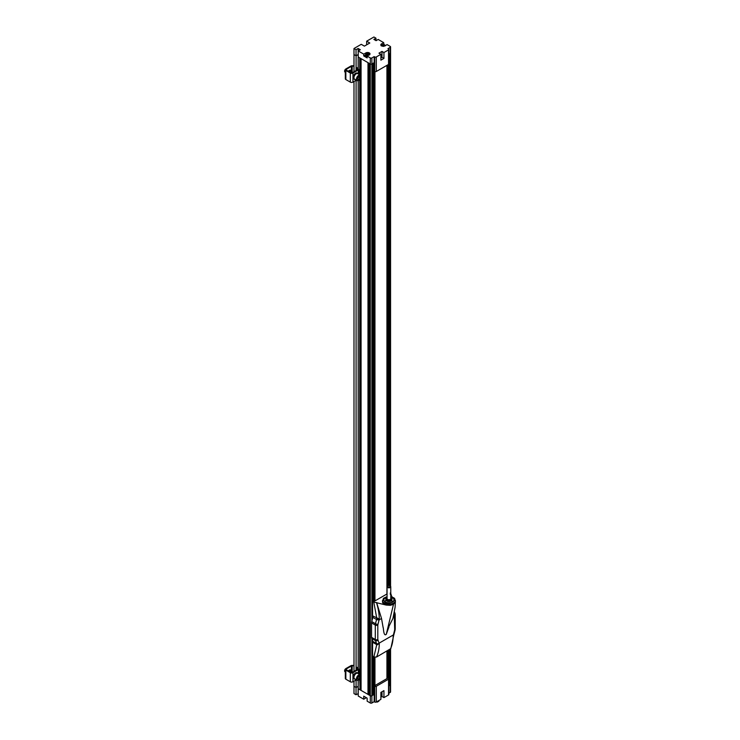 <?xml version="1.0" encoding="UTF-8"?>
<svg xmlns="http://www.w3.org/2000/svg" width="740" height="740" viewBox="0 0 740 740"><rect width="100%" height="100%" fill="white"/><g stroke="black" fill="none" stroke-linecap="round" stroke-linejoin="round"><path stroke-width="1.11" d="M386.955 678.608L386.955 651.024M386.955 593.989L386.955 65.333M374.949 71.576L374.949 600.926M374.949 657.324L374.949 685.545M358.234 50.958L363.747 54.14L365.893 52.901A2.414 1.388 180 0 1 368.52 52.596A2.414 1.388 180 0 1 370.009 53.881A2.414 1.388 180 0 1 369.306 54.871L367.151 56.111L370.305 57.923A1.11 0.638 0 0 0 371.878 57.923L374.153 56.61L374.736 56.943A1.11 0.638 0 0 0 376.309 56.943L380.897 54.288L378.954 53.169L381.997 51.412L383.94 52.54L388.528 49.885A1.11 0.638 0 0 0 388.851 49.432A1.11 0.638 0 0 0 388.528 48.979L387.954 48.646L390.239 47.323A1.11 0.638 0 0 0 390.563 46.87A1.11 0.638 0 0 0 390.239 46.416L387.085 44.604L384.939 45.843A2.414 1.388 180 0 1 382.312 46.148A2.414 1.388 180 0 1 380.822 44.863A2.414 1.388 180 0 1 381.526 43.873L383.681 42.633L378.168 39.451L376.068 40.663L373.867 39.396L375.966 38.184L373.922 37L366.661 41.19L369.806 43.013L364.404 46.13L361.25 44.317L353.988 48.507L356.032 49.691L358.132 48.479L360.334 49.747L358.234 50.958L358.234 57.017L370.305 63.982L370.305 695.73A1.11 0.638 0 0 0 371.878 695.73A1.11 0.638 180 0 1 370.305 695.73L369.362 695.184L369.362 63.437L370.305 63.982A1.11 0.638 0 0 0 371.878 63.982L374.153 62.669L374.153 601.38M372.581 618.455L372.581 63.575L371.878 63.982A1.11 0.638 0 0 1 370.305 63.982L370.305 57.923M389.527 585.608L389.527 53.789L390.239 53.382A1.11 0.638 0 0 0 390.563 52.928L390.563 586.228M353.988 71.826L353.988 54.566L356.088 55.778L358.234 54.594L358.132 48.479M358.234 56.962L359.705 57.868L359.705 74.823M367.993 694.398L361.074 690.402L361.074 58.654L367.993 62.65L367.993 694.398L369.362 695.008M387.168 65.213L387.168 586.395M387.168 650.904L387.168 678.488M360.019 678.932L360.019 689.615L361.074 690.216M360.019 689.615L359.705 679.329M358.188 680.347L358.188 688.737L359.705 689.615M358.234 693.611L356.032 694.758L353.988 693.584L353.988 686.313L356.088 687.525L358.188 686.313M390.239 649.128L390.239 685.129A1.11 0.638 0 0 0 390.563 684.676A1.11 0.638 180 0 1 390.239 685.129L388.851 685.379M372.581 694.777L374.209 694.388M374.153 657.139L374.153 694.416L371.878 695.73L372.581 695.323L372.581 640.637M368.307 62.835L368.307 694.398M360.019 58.044L360.019 74.999M360.019 79.291L360.019 674.649M358.188 54.566L358.188 70.013M358.188 80.706L358.188 669.654M359.705 674.464L359.705 79.68M356.088 55.778L356.088 70.615M356.088 80.308L356.088 670.264M356.088 679.949L356.088 687.525M356.032 694.758L356.032 687.497L353.988 686.313L353.988 681.161M353.988 671.476L353.988 81.52M389.055 54.066L389.055 585.525M389.055 649.812L389.055 685.268M373.682 694.139L373.682 656.889M373.682 601.167L373.682 62.937M387.954 64.759L387.954 585.784M387.954 650.451L387.954 678.034M389.527 685.545L389.527 649.535M363.747 54.14L363.747 55.963L365.523 54.936M367.151 56.111L367.151 57.923L363.747 55.963M356.032 49.691L356.032 55.75L358.132 54.538M353.988 48.507L353.988 54.566L356.032 55.75M366.661 41.19L366.661 44.826M375.966 38.184L375.966 40.608M383.681 42.633L383.995 44.631M388.851 54.177L390.239 53.382A1.11 0.638 0 0 0 390.563 52.928L390.563 46.87M374.736 56.943L374.736 71.475A1.11 0.638 0 0 0 376.309 71.475L388.528 64.426A1.11 0.638 0 0 0 388.851 63.973L388.851 49.432M383.94 52.54L383.94 58.414L380.897 60.171L380.897 54.288M383.94 58.414L381.997 57.294L381.997 51.412M381.997 57.294L380.897 57.923M374.736 71.475L374.209 71.179L374.153 56.61M390.239 684.223A1.11 0.638 180 0 1 390.563 684.676L390.563 691.946A1.11 0.638 180 0 1 390.239 692.399L388.851 693.195M388.851 678.756A1.11 0.638 180 0 1 388.528 679.209L376.309 686.267A1.11 0.638 180 0 1 374.736 686.267L374.209 685.962L388.01 677.997L388.528 678.303A1.11 0.638 180 0 1 388.851 678.756L388.851 694.509A1.11 0.638 180 0 1 388.528 694.962L383.94 697.607L381.997 696.488L380.897 697.126M383.94 697.607L383.94 690.642L380.897 692.399L380.897 699.365L376.309 702.02A1.11 0.638 180 0 1 374.736 702.02L374.153 701.687L371.878 703A1.11 0.638 180 0 1 370.305 703L367.151 701.187L367.151 698.153L363.747 696.183L363.747 699.217L358.234 696.035L358.234 688.764L370.305 695.73L370.305 703M366.3 697.783A2.414 1.388 0 0 0 365.893 697.977L363.747 699.217M358.132 693.556L358.132 686.341M374.153 701.687L374.209 685.962M381.997 691.761L381.997 696.488M390.239 692.399L390.239 685.129L388.851 685.924M372.581 694.841L373.737 694.176M375.596 600.547L387.066 593.924M372.581 601.685L375.596 600.362M372.581 656.251L373.857 656.99L376.493 657.065L390.822 648.61L393.837 634.707M372.581 601.74L386.197 605.07A6.457 3.728 180 0 1 384.356 604.33A6.457 3.728 180 0 1 382.469 601.694L383.44 598.327L387.066 596.607M392.256 597.014L390.776 595.182M390.396 594.525L390.276 592.999M391.608 596.209L390.776 593.452M393.8 634.911L393.884 634.633A1.776 0.611 14.9 0 1 393.421 634.902L393.8 634.346M376.493 657.065A48.22 27.843 60 0 0 379.296 643.772L379.074 643.18A1.776 1.313 -21.1 0 1 377.363 643.837L379.296 643.772L376.753 644.633A4.449 2.507 120.6 0 0 376.586 643.513L377.363 643.837A4.449 1.212 96.6 0 1 377.511 644.762M372.868 641.367L376.558 643.495A4.449 2.571 -60 0 1 376.753 644.633L373.053 642.496A4.449 2.571 120 0 0 372.868 641.367L371.748 638.472A4.449 2.571 -60 0 1 371.563 637.334L371.563 622.932A4.449 2.571 -60 0 1 371.748 621.582L372.868 617.401A4.449 2.571 120 0 0 373.053 616.041L379.296 619.056L377.363 619.695A4.449 0.869 103 0 0 377.511 618.566M388.925 627.039L386.252 634.384L393.486 604.33L395.364 601.944M386.197 605.07L390.322 605.329L393.486 604.33M376.605 602.49L381.526 618.501L383.126 627.557C383.561 627.233 383.366 636.844 386.252 634.384M381.526 618.501L379.074 619.916A1.776 0.611 -165.1 0 1 377.363 619.695L376.586 619.547A4.449 2.599 -61.2 0 0 376.762 618.187A4.449 2.571 -60 0 1 376.558 619.528L372.868 617.401M394.217 613.701L394.697 629.74L393.421 634.902L379.074 643.18L377.807 639.49L377.807 625.078L379.296 619.056A48.22 27.843 -120 0 0 376.493 602.545M387.066 597.014A5.3 3.062 0 0 0 383.616 599.881A5.3 3.062 0 0 0 385.17 602.046A5.3 3.062 0 0 0 390.951 602.712A5.3 3.062 0 0 0 394.226 599.881A5.3 3.062 0 0 0 390.776 597.014M367.281 56.037A2.081 1.203 180 0 1 366.642 55.916A2.081 1.203 180 0 1 365.523 54.852L365.523 55.703A2.081 1.203 0 0 0 366.642 56.767A2.081 1.203 0 0 0 367.151 56.869M367.586 55.861A1.98 1.147 180 0 1 366.689 55.731A1.98 1.147 180 0 1 365.708 54.372A1.98 1.147 180 0 1 367.873 53.585A1.98 1.147 180 0 1 369.584 54.677M367.216 55.389L367.022 54.288M367.456 55.084L366.864 53.965M367.355 54.02L367.503 55.075M367.983 55.223L368.039 54.131L368.585 54.473L367.651 54.566L367.799 53.789A3.7 1.388 106.6 0 0 367.549 53.983M367.799 53.789L368.289 53.937A3.7 1.388 -73.4 0 0 368.039 54.131M367.16 54.418A3.7 1.388 106.6 0 0 366.911 54.788L367.401 54.927A3.7 1.388 -73.4 0 1 367.651 54.566M368.095 54.242L368.002 55.25M381.248 45.649A1.98 1.147 180 0 1 382.885 44.567A1.98 1.147 180 0 1 385.068 45.26A1.98 1.147 180 0 1 385.216 45.686M383.875 45.288L384.236 45.27A3.7 2.794 -35.3 0 0 383.727 45.306L383.857 45.797L382.95 45.492A3.7 2.794 -35.3 0 0 382.441 45.695L382.229 45.399A3.7 2.794 144.7 0 1 382.737 45.196L382.858 46.176M383.366 46.056L383.329 44.964L382.821 45.085M383.329 44.964L383.413 46.065M384.023 44.974A3.7 2.794 144.7 0 0 383.514 45.011M383.644 45.418L383.607 46.389M382.839 46.204L382.737 45.196M383.117 44.761L383.311 45.843M366.568 697.811A2.081 1.203 0 0 1 365.8 697.376A1.98 1.147 0 0 0 366.837 697.968L365.717 697.321M386.928 65.351L386.928 594.007M386.928 651.034L386.928 678.617M376.401 701.964L377.354 702.066L378.973 700.586M377.354 702.066L378.908 701.178M367.41 701.335L368.918 702.195M353.988 66.165L352.185 66.165L352.185 71.983M353.988 65.74L352.185 65.74A1.85 1.073 180 0 0 350.871 66.054L345.858 68.95A1.85 1.073 0 0 0 345.312 69.708A1.85 1.073 0 0 0 345.858 70.467L350.316 73.038A1.85 1.073 0 0 0 352.943 73.038L358.308 69.939A0.962 0.555 0 0 0 358.484 69.283M357.827 69.606L356.319 67.849L356.976 67.645L358.188 68.968M357.827 69.486L352.416 72.733A1.11 0.638 180 0 1 350.843 72.733L346.385 70.161A1.11 0.638 180 0 1 346.061 69.708A1.11 0.638 180 0 1 346.385 69.255L346.385 70.161M351.398 71.521L351.398 66.359L346.385 69.255M351.398 66.359A1.11 0.638 180 0 1 352.185 66.165M356.347 80.16L352.943 82.122A1.85 1.073 180 0 1 350.316 82.122L345.858 79.55A1.85 1.073 180 0 1 345.312 78.792L345.312 69.708M348.318 71.281A1.97 1.138 -60 0 1 349.003 70.679L349.53 70.374A1.97 1.138 -60 0 1 350.51 70.272A1.97 1.138 -60 0 1 350.917 71.253M350.196 70.827A1.85 1.073 120 0 0 350.15 70.8L350.242 70.855A1.85 1.073 120 0 1 350.39 70.975A1.97 1.138 120 0 0 350.214 70.189M356.319 67.849L356.319 70.485M353.988 665.815L352.185 665.815L352.185 671.624M353.988 665.39L352.185 665.39A1.85 1.073 180 0 0 350.871 665.704L345.858 668.599A1.85 1.073 0 0 0 345.312 669.358A1.85 1.073 0 0 0 345.858 670.107L350.316 672.688A1.85 1.073 0 0 0 352.943 672.688L358.308 669.58A0.962 0.555 0 0 0 358.484 668.932M357.827 669.247L356.319 667.489L356.976 667.295L358.188 668.609M357.827 669.127L352.416 672.383A1.11 0.638 180 0 1 350.843 672.383L346.385 669.811A1.11 0.638 180 0 1 346.061 669.358A1.11 0.638 180 0 1 346.385 668.895L346.385 669.811M351.454 671.199A1.85 1.073 120 0 0 351.407 671.171L351.398 666L346.385 668.895M351.398 666A1.11 0.638 180 0 1 352.185 665.815M356.347 679.801L352.943 681.771A1.85 1.073 180 0 1 350.316 681.771L345.858 679.2A1.85 1.073 180 0 1 345.312 678.441L345.312 669.358M348.318 670.93A1.97 1.138 -60 0 1 349.003 670.32L349.53 670.024A1.97 1.138 -60 0 1 350.51 669.922A1.97 1.138 -60 0 1 350.917 670.893M350.196 670.477A1.85 1.073 120 0 0 350.15 670.449L350.242 670.495A1.85 1.073 120 0 1 350.39 670.616A1.97 1.138 120 0 0 350.214 669.83M356.319 667.489L356.319 670.126M392.542 597.846A5.189 2.997 180 0 1 392.598 597.883A5.189 2.997 180 0 1 394.115 600.001A5.189 2.997 180 0 1 393.375 601.546M384.476 601.546A5.189 2.997 180 0 1 383.727 600.001A5.189 2.997 180 0 1 384.745 598.216A5.189 2.997 180 0 1 385.253 597.883A5.189 2.997 180 0 1 385.309 597.846M390.776 597.171A5.041 2.914 180 0 1 392.487 597.818A5.041 2.914 180 0 1 392.663 601.833A5.041 2.914 180 0 1 385.725 602.129A5.041 2.914 180 0 1 384.865 598.151A5.041 2.914 180 0 1 385.355 597.818A5.041 2.914 180 0 1 387.066 597.171M385.66 598.142L384.893 598.364L385.66 598.142M392.755 601.167L391.987 601.398L392.755 601.167M386.854 601.019A2.858 1.647 0 0 0 386.9 601.047A2.858 1.647 0 0 0 390.942 601.047A2.858 1.647 0 0 0 390.998 601.019M390.998 597.532A3.006 1.739 180 0 1 391.044 597.559A3.006 1.739 180 0 1 391.932 598.79L391.932 599.761A3.006 1.739 180 0 1 391.044 600.982A3.006 1.739 180 0 1 386.798 600.982L386.798 600.982A3.006 1.739 180 0 1 385.919 599.761L385.919 598.79A3.006 1.739 180 0 1 386.798 597.559A3.006 1.739 180 0 1 386.854 597.532M391.932 598.79A3.006 1.739 180 0 1 390.072 600.39A3.006 1.739 180 0 1 386.798 600.02A3.006 1.739 180 0 1 385.919 598.79M390.776 597.411A2.858 1.647 180 0 1 390.942 597.504L390.942 597.504A2.858 1.647 180 0 1 390.942 599.835A2.858 1.647 180 0 1 386.9 599.835A2.858 1.647 180 0 1 386.9 597.504A2.858 1.647 180 0 1 387.066 597.411M389.98 585.858A1.85 1.073 180 0 1 390.239 585.978A1.85 1.073 180 0 1 390.776 586.737A1.85 1.073 180 0 1 389.499 587.754A1.85 1.073 180 0 1 387.159 587.07A1.85 1.073 180 0 1 387.066 586.737A1.85 1.073 180 0 1 387.612 585.978A1.85 1.073 180 0 1 387.862 585.858M387.066 586.737L387.066 598.669A1.85 1.073 0 0 0 387.159 599.002A1.85 1.073 0 0 0 389.212 599.724A1.85 1.073 0 0 0 390.776 598.669L390.776 586.737M389.314 586.94A1.258 0.731 180 0 1 387.853 586.635A1.258 0.731 180 0 1 388.028 585.738A1.258 0.731 180 0 1 389.814 585.738A1.258 0.731 180 0 1 389.314 586.94M358.752 680.051A3.154 1.822 -60 0 1 357.106 680.245C361.296 679.57 359.668 678.543 360.639 677.831L360.26 674.788L357.772 673.345A3.154 1.822 120 0 0 355.339 674.186A3.154 1.822 120 0 0 353.961 677.368A3.154 1.822 120 0 0 354.617 678.811L357.106 680.245A3.154 1.822 -60 0 1 356.458 678.802A3.154 1.822 -60 0 1 357.827 675.629A3.154 1.822 -60 0 1 360.26 674.788A3.154 1.822 -60 0 1 360.907 676.305M359.89 676.258L359.89 677.683L358.817 679.015L357.744 678.922L357.744 677.498L358.817 676.166L359.89 676.258M358.576 676.462L359.89 677.683M358.576 676.934L357.744 677.96M358.817 679.015L357.744 678.404M358.549 676.49A1.517 0.879 -60 0 1 358.04 677.6A1.517 0.879 -60 0 1 357.744 677.905M352.887 672.114A1.85 1.073 120 0 0 352.249 672.29A1.85 1.073 120 0 0 351.898 672.549M352.934 672.077A1.85 1.073 120 0 0 351.731 672.568M352.906 672.077A1.85 1.073 120 0 0 352.758 671.957A1.85 1.073 120 0 0 351.25 672.53M352.712 671.929A1.85 1.073 120 0 0 352.666 671.902A1.85 1.073 120 0 0 351.139 672.503M352.49 671.827A1.85 1.073 120 0 0 352.342 671.707A1.85 1.073 120 0 0 351.407 671.8A1.85 1.073 120 0 0 350.788 672.346M352.296 671.689A1.85 1.073 120 0 0 352.249 671.661A1.85 1.073 120 0 0 350.695 672.299M352.064 671.587A1.85 1.073 120 0 0 351.916 671.467A1.85 1.073 120 0 0 350.362 672.105M351.87 671.448A1.85 1.073 120 0 0 351.824 671.411A1.85 1.073 120 0 0 350.27 672.049M351.648 671.346A1.85 1.073 120 0 0 351.5 671.226A1.85 1.073 120 0 0 350.575 671.319A1.85 1.073 120 0 0 349.946 671.865M351.5 671.226L351.407 671.171A1.85 1.073 120 0 0 349.854 671.809M351.232 671.106A1.85 1.073 120 0 0 351.084 670.986A1.85 1.073 120 0 0 349.53 671.624M351.028 670.958A1.85 1.073 120 0 0 350.991 670.93A1.85 1.073 120 0 0 349.437 671.568M350.806 670.865A1.85 1.073 120 0 0 350.658 670.745A1.85 1.073 120 0 0 349.104 671.384M350.612 670.718A1.85 1.073 120 0 0 350.566 670.69A1.85 1.073 120 0 0 349.012 671.328M350.242 670.495A1.85 1.073 120 0 0 348.688 671.134M350.15 670.449A1.85 1.073 120 0 0 348.596 671.087M349.974 670.375A1.85 1.073 120 0 0 349.826 670.255A1.85 1.073 120 0 0 349.188 670.218M345.312 670.135A1.85 1.073 120 0 0 345.062 671.171A1.85 1.073 120 0 0 345.312 671.911A1.85 1.073 120 0 1 344.97 671.115A1.85 1.073 120 0 1 345.312 669.894M345.339 669.191A1.85 1.073 120 0 0 344.646 670.921A1.85 1.073 120 0 0 345.025 671.772A1.85 1.073 120 0 0 345.21 671.846M345.358 669.127A1.85 1.073 120 0 0 344.618 670.912A1.85 1.073 120 0 0 345.007 671.763A1.85 1.073 120 0 0 345.016 671.763L345.025 671.772M345.45 668.96A1.526 0.879 120 0 0 344.618 670.644A1.526 0.879 120 0 0 344.627 670.764M358.752 80.401A3.154 1.822 -60 0 1 357.106 80.605C361.296 79.92 359.668 78.903 360.639 78.181L360.26 75.138L357.772 73.704A3.154 1.822 120 0 0 355.339 74.546A3.154 1.822 120 0 0 353.961 77.719A3.154 1.822 120 0 0 354.617 79.162L357.106 80.605A3.154 1.822 -60 0 1 356.458 79.152A3.154 1.822 -60 0 1 357.827 75.98A3.154 1.822 -60 0 1 360.26 75.138A3.154 1.822 -60 0 1 360.907 76.664M359.89 76.608L359.89 78.042L358.817 79.374L357.744 79.282L357.744 77.848L358.817 76.516L359.89 76.608M358.576 76.812L359.89 78.042M358.576 77.284L357.744 78.32M358.817 79.374L357.744 78.755M358.549 76.849A1.517 0.879 -60 0 1 358.04 77.95A1.517 0.879 -60 0 1 357.744 78.255M352.887 72.465A1.85 1.073 120 0 0 352.249 72.64A1.85 1.073 120 0 0 351.898 72.909M352.934 72.437A1.85 1.073 120 0 0 351.731 72.918M352.906 72.427A1.85 1.073 120 0 0 352.758 72.307A1.85 1.073 120 0 0 351.25 72.89M352.712 72.279A1.85 1.073 120 0 0 352.666 72.252A1.85 1.073 120 0 0 351.139 72.862M352.49 72.187A1.85 1.073 120 0 0 352.342 72.067A1.85 1.073 120 0 0 350.788 72.705M352.296 72.039A1.85 1.073 120 0 0 352.249 72.011A1.85 1.073 120 0 0 350.695 72.65M352.064 71.947A1.85 1.073 120 0 0 351.916 71.826A1.85 1.073 120 0 0 350.362 72.465M351.87 71.799A1.85 1.073 120 0 0 351.824 71.771A1.85 1.073 120 0 0 350.27 72.409M351.648 71.697A1.85 1.073 120 0 0 351.5 71.576A1.85 1.073 120 0 0 349.946 72.215M351.454 71.558A1.85 1.073 120 0 0 351.407 71.53A1.85 1.073 120 0 0 349.854 72.168M351.232 71.456A1.85 1.073 120 0 0 351.084 71.336A1.85 1.073 120 0 0 349.53 71.974M351.028 71.317A1.85 1.073 120 0 0 350.991 71.281A1.85 1.073 120 0 0 349.437 71.928M350.806 71.216A1.85 1.073 120 0 0 350.658 71.096A1.85 1.073 120 0 0 349.104 71.734M350.612 71.068A1.85 1.073 120 0 0 350.566 71.04A1.85 1.073 120 0 0 349.012 71.678M350.242 70.855A1.85 1.073 120 0 0 348.688 71.493M350.15 70.8A1.85 1.073 120 0 0 348.596 71.438M349.974 70.735A1.85 1.073 120 0 0 349.826 70.615A1.85 1.073 120 0 0 349.188 70.578M345.312 70.485A1.85 1.073 120 0 0 345.062 71.521A1.85 1.073 120 0 0 345.312 72.27A1.85 1.073 120 0 1 344.97 71.466A1.85 1.073 120 0 1 345.312 70.254M345.339 69.551A1.85 1.073 120 0 0 344.646 71.281A1.85 1.073 120 0 0 345.025 72.132A1.85 1.073 120 0 0 345.21 72.196M345.358 69.486A1.85 1.073 120 0 0 344.618 71.262A1.85 1.073 120 0 0 345.007 72.113A1.85 1.073 120 0 0 345.016 72.122L345.025 72.132M345.45 69.31A1.526 0.879 120 0 0 344.618 70.994A1.526 0.879 120 0 0 344.627 71.123M358.419 673.724A3.413 1.97 120 0 0 357.901 673.123A3.413 1.97 120 0 0 354.488 675.093A3.413 1.97 120 0 0 354.488 679.033A3.413 1.97 120 0 0 355.265 679.181M357.901 673.123L357.272 672.762A3.413 1.97 120 0 0 353.859 674.732A3.413 1.97 120 0 0 353.859 678.673L354.488 679.033M358.419 74.074A3.413 1.97 120 0 0 357.901 73.473A3.413 1.97 120 0 0 354.488 75.443A3.413 1.97 120 0 0 354.488 79.383A3.413 1.97 120 0 0 355.265 79.541M357.901 73.473L357.272 73.112A3.413 1.97 120 0 0 353.859 75.082A3.413 1.97 120 0 0 353.859 79.023L354.488 79.383M390.239 47.323L389.814 585.738M371.878 703L371.878 638.796M371.878 621.11L371.878 57.923M365.893 54.113L365.893 52.901M381.526 45.085L381.526 43.873M388.528 49.885L388.528 64.426M376.309 56.943L376.309 71.475M365.893 697.515L365.893 697.977M374.736 686.267L374.736 702.02M376.309 702.02L376.309 686.267M388.528 694.962L388.528 679.209M390.396 649.035A48.22 27.843 -120 0 0 393.19 635.752M376.753 644.633L373.857 656.99M376.753 618.178L373.857 602.48M395.382 601.694L395.382 600.482A6.457 3.728 180 0 1 391.395 603.923A6.457 3.728 180 0 1 384.356 603.119A6.457 3.728 180 0 1 382.469 600.482M390.776 596.764L392.959 597.55C399.193 599.483 388.241 605.81 384.883 602.212L387.066 596.764M376.558 619.528L375.476 623.727A1.776 0.611 14.9 0 0 377.918 624.273M394.577 614.653A1.776 1.313 -21.1 0 0 394.984 613.284L394.513 612.073M394.697 629.74A1.776 1.027 0 0 0 395.216 629.009L395.216 614.607A1.776 1.027 180 0 1 394.697 615.329L394.697 628.279M393.884 634.633L395.04 630.277A1.776 0.611 -165.1 0 1 394.577 630.545M377.918 640.165A1.776 1.313 158.9 0 1 375.476 640.618L376.558 643.495M377.807 625.078A1.776 1.027 180 0 1 375.282 625.078L375.282 639.49A1.776 1.027 0 0 0 377.807 639.49M371.748 621.582L375.476 623.727A4.449 2.571 -60 0 0 375.282 625.078L371.563 622.932M371.563 637.334L375.282 639.49A4.449 2.571 -60 0 0 375.476 640.618L371.748 638.472M369.676 54.852C368.298 53.197 366.911 53.197 365.523 54.852A2.081 1.203 180 0 1 365.736 54.325M377.345 701.418L377.345 701.982M378.917 701.067L378.917 700.512M345.858 79.55L345.858 70.467M350.316 73.038L350.316 82.122M352.943 82.122L352.943 73.038M358.308 69.939L358.308 73.871M345.858 679.2L345.858 670.107M350.316 672.688L350.316 681.771M352.943 681.771L352.943 672.688M358.308 669.58L358.308 673.52M356.717 678.802C355.968 676.36 361.657 673.076 360.917 676.379C361.657 678.83 355.968 682.114 356.717 678.802M356.717 79.152C355.968 76.71 361.657 73.427 360.917 76.738C361.657 79.18 355.968 82.464 356.717 79.152M390.563 648.924L390.563 684.676M389.036 626.234L392.959 618.381L395.077 607.346L395.373 601.787M390.776 596.607L393.846 597.846L395.382 600.482M395.216 614.607L394.984 613.284M395.04 630.277L395.216 629.009M385.309 45.834L385.133 45.306C383.357 44.187 382.025 44.363 381.156 45.834M358.595 74.176L358.595 69.542M358.595 673.826L358.595 669.191M394.115 600.501L394.115 600.001M383.727 600.501L383.727 600.001"/></g></svg>
